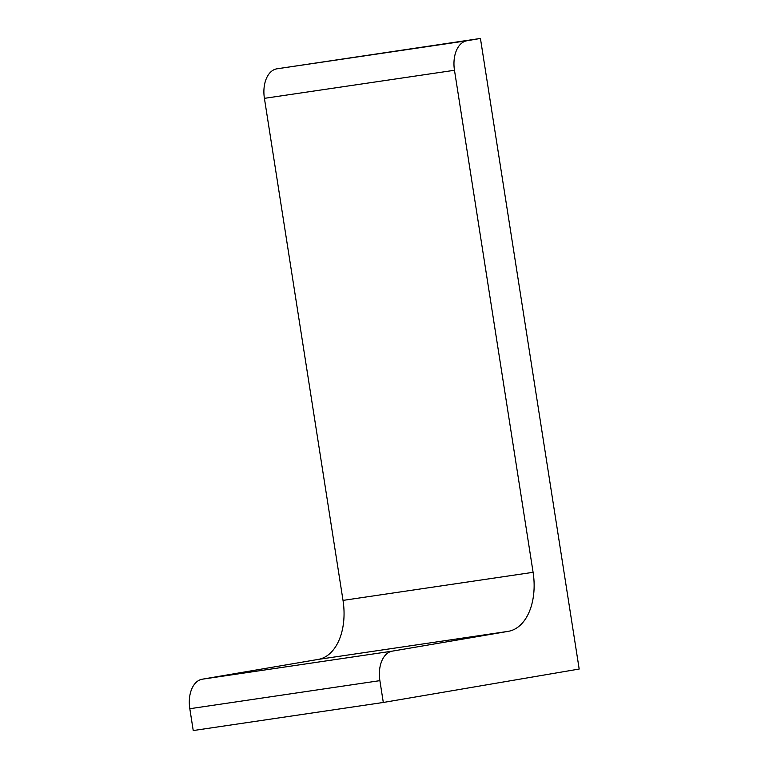 <?xml version="1.0" encoding="UTF-8"?>
<svg xmlns="http://www.w3.org/2000/svg" width="769" height="769" viewBox="0 0 769 769"><rect width="100%" height="100%" fill="white"/><g stroke="black" fill="none" stroke-linecap="round" stroke-linejoin="round"><path stroke-width="1.15" d="M579.182 669.04L383.308 702.472L379.886 680.652A27.002 16.812 81.6 0 1 392.286 651.141L508.309 631.339A54.013 33.625 81.6 0 0 533.1 572.319L454.479 70.277A27.002 16.812 81.6 0 1 466.879 40.767L480.433 38.45L579.182 669.04M480.433 38.45L276.802 68.835A27.002 16.812 81.6 0 0 264.411 98.345L343.022 600.397A54.013 33.625 81.6 0 1 318.231 659.408L202.209 679.21A27.002 16.812 81.6 0 0 189.818 708.72L193.23 730.55L383.308 702.472M276.802 68.835L466.879 40.767M264.411 98.345L454.479 70.277M343.022 600.397L533.1 572.319M318.231 659.408L508.309 631.339M202.209 679.21L392.286 651.141M189.818 708.72L379.886 680.652"/></g></svg>
